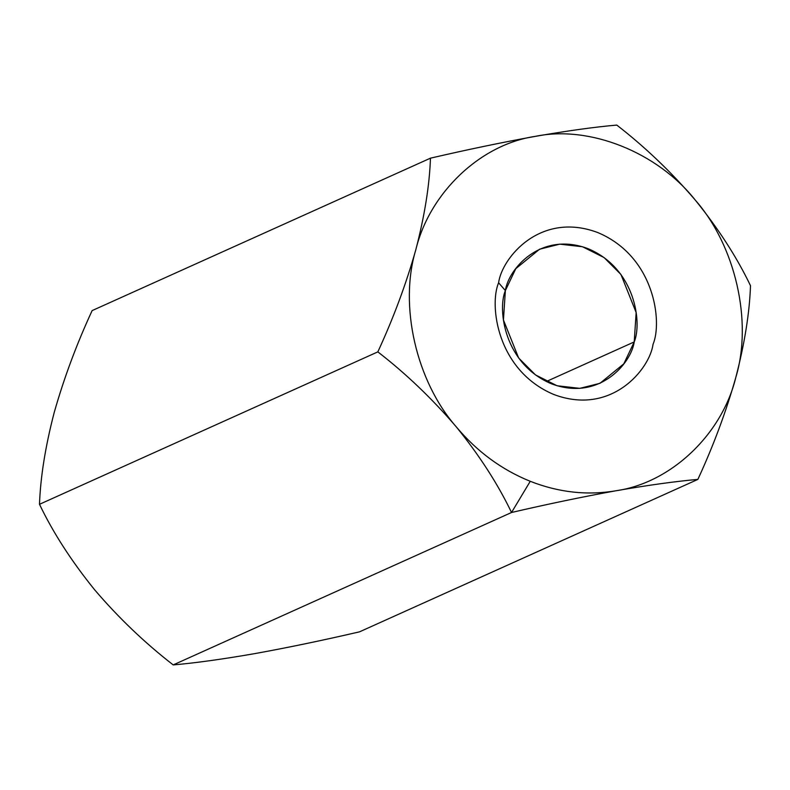 <?xml version="1.0" encoding="UTF-8"?>
<svg xmlns="http://www.w3.org/2000/svg" width="790" height="790" viewBox="0 0 790 790"><rect width="100%" height="100%" fill="white"/><g stroke="black" fill="none" stroke-linecap="round" stroke-linejoin="round"><path stroke-width="1.19" d="M695.309 200.137C657.507 152.203 589.202 124.978 535.284 136.374C480.567 144.274 429.572 192.681 415.807 249.778C398.881 305.612 416.192 381.234 456.344 426.936C416.192 381.234 398.881 305.612 415.807 249.778C429.572 192.681 480.567 144.274 535.284 136.374C502.114 142.388 467.176 149.656 430.461 158.168C429.533 185.186 424.645 215.719 415.807 249.778C406.06 284.143 393.4 318.182 377.837 351.876C405.932 373.601 432.1 398.624 456.344 426.936C477.101 451.653 501.739 469.774 530.248 481.298C501.739 469.774 477.101 451.653 456.344 426.936C479.382 455.346 497.779 483.865 511.535 512.493L530.248 481.298C558.836 492.526 587.533 495.656 616.358 490.699C587.533 495.656 558.836 492.526 530.248 481.298L511.535 512.493C547.826 504.06 582.773 496.801 616.358 490.699C582.773 496.801 547.826 504.06 511.535 512.493L173.208 664.913C194.923 663.047 222.099 659.285 254.716 653.626C287.886 647.612 322.824 640.344 359.539 631.832L697.866 479.402L359.539 631.832C322.824 640.344 287.886 647.612 254.716 653.626C222.099 659.285 194.923 663.047 173.208 664.913L511.535 512.493C497.779 483.865 479.382 455.346 456.344 426.936C432.1 398.624 405.932 373.601 377.837 351.876C393.4 318.182 406.06 284.143 415.807 249.778C424.645 215.719 429.533 185.186 430.461 158.168L92.134 310.598C76.591 344.193 63.941 378.222 54.155 412.696C45.336 446.656 40.458 477.19 39.5 504.297L377.837 351.876L39.5 504.297C53.029 532.588 71.426 561.107 94.691 589.863C118.619 617.869 144.787 642.882 173.208 664.913C144.787 642.882 118.619 617.869 94.691 589.863C71.426 561.107 53.029 532.588 39.5 504.297C40.458 477.19 45.336 446.656 54.155 412.696L54.155 412.696C63.941 378.222 76.591 344.193 92.134 310.598L430.461 158.168C467.176 149.656 502.114 142.388 535.284 136.374C567.901 130.715 595.077 126.953 616.793 125.087C595.077 126.953 567.901 130.715 535.284 136.374C589.202 124.978 657.507 152.203 695.309 200.137C718.574 228.893 736.971 257.412 750.5 285.704C749.562 312.722 744.684 343.255 735.846 377.304C726.099 411.669 713.439 445.708 697.866 479.402C675.806 481.327 648.639 485.09 616.358 490.699C648.639 485.09 675.806 481.327 697.866 479.402C713.439 445.708 726.099 411.669 735.846 377.304C722.08 434.401 671.075 482.799 616.358 490.699C671.075 482.799 722.08 434.401 735.846 377.304C744.684 343.255 749.562 312.722 750.5 285.704C736.971 257.412 718.574 228.893 695.309 200.137C735.46 245.838 752.761 321.461 735.846 377.304C752.761 321.461 735.46 245.838 695.309 200.137C671.382 172.131 645.213 147.118 616.793 125.087M498.599 282.771C501.926 257.846 540.36 210.91 597.823 232.576C654.673 256.464 662.583 321.866 653.044 344.312C649.716 369.226 611.282 416.172 553.83 394.496C496.969 370.619 489.059 305.207 498.599 282.771C489.059 305.207 496.969 370.619 553.83 394.496C611.282 416.172 649.716 369.226 653.044 344.312C662.583 321.866 654.673 256.464 597.823 232.576C540.36 210.91 501.926 257.846 498.599 282.771L505.373 290.582L503.437 319.98L518.655 358.018L535.501 374.924L557.069 385.757L579.801 388.354L599.995 383.298L623.804 363.825L634.222 341.922L636.148 312.524L620.94 274.486L604.083 257.579L582.526 246.757L559.784 244.15L539.59 249.206L515.791 268.679L505.373 290.582C508.148 269.795 540.212 230.631 588.145 248.712C635.575 268.64 642.171 323.199 634.222 341.922L546.334 381.511L634.222 341.922C631.437 362.709 599.383 401.873 551.45 383.792C504.01 363.874 497.414 309.305 505.373 290.582L498.599 282.771"/></g></svg>
